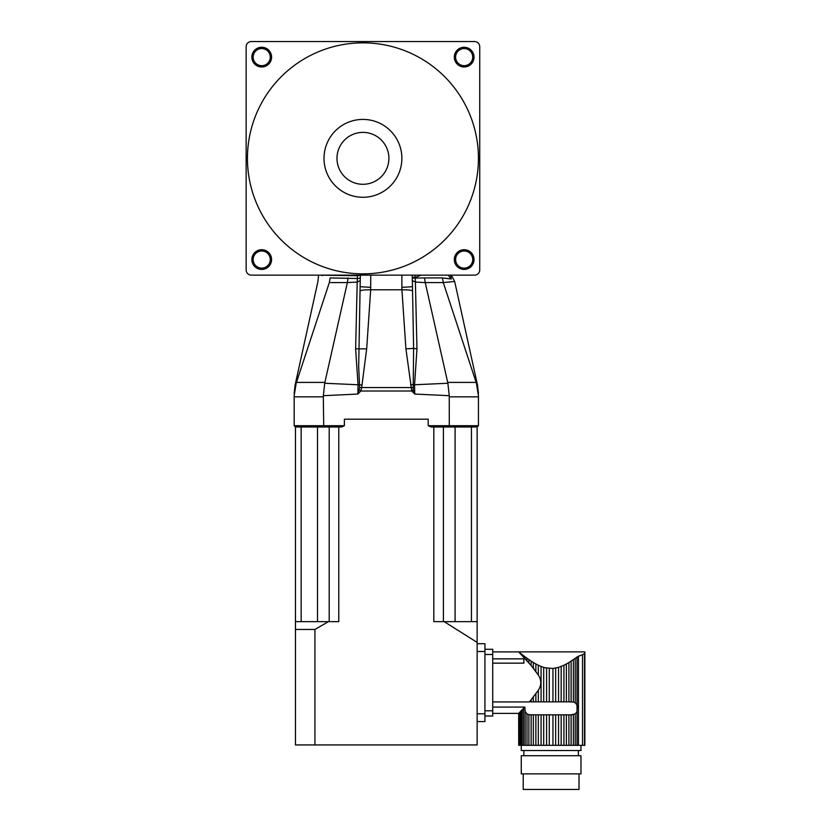 <?xml version="1.0" encoding="UTF-8"?>
<svg xmlns="http://www.w3.org/2000/svg" width="831" height="831" viewBox="0 0 831 831"><rect width="100%" height="100%" fill="white"/><g stroke="black" fill="none" stroke-linecap="round" stroke-linejoin="round"><path stroke-width="1.25" d="M428.214 419.198L344.387 419.198L428.214 419.198L428.214 425.69L449.28 425.69L449.249 395.701L447.888 383.247L425.243 282.582L415.396 282.083L416.975 348.823L414.555 384.763L447.888 383.247M443.37 282.571L443.276 282.571C458.411 281.075 458.411 281.075 443.276 282.582L476.433 383.247C477.918 385.823 477.918 385.823 476.433 383.247L478.438 395.701C478.438 392.918 478.438 392.918 478.438 395.701L478.438 396.834L449.28 396.834M338.778 426.989L338.778 621.65L328.422 621.65L314.928 629.462L314.928 744.94L477.139 744.94L477.139 426.989L478.438 425.69L478.438 396.834M294.164 419.198L294.164 425.69L295.462 426.989L294.164 425.69L344.387 425.69L341.645 426.989L295.462 426.989L295.462 744.94L314.928 744.94M344.387 425.69L344.387 419.198M449.249 395.701L414.762 394.05L414.555 384.763L413.246 384.431L413.225 389.822L414.762 394.05L411.75 391.017L405.923 348.864L401.924 289.79L401.872 275.144M370.73 275.144L370.678 289.79L366.679 348.864L361.651 387.693L360.851 391.017L357.839 394.05L359.615 387.558L358.691 366.398L360.342 275.144L360.342 278.125L357.361 278.51L357.361 275.715L360.342 275.341M323.352 395.701L324.713 383.247L358.047 384.763L357.839 394.05L323.352 395.701L323.321 396.834L294.164 396.834L294.164 395.701C294.164 392.918 294.164 392.918 294.164 395.701L296.168 383.247L329.325 282.582C314.191 281.075 314.191 281.075 329.325 282.582L330.146 277.938C314.367 279.632 314.367 279.632 330.146 277.938L357.361 278.51L357.205 282.083L347.358 282.582L348.054 277.938M323.726 426.989L323.321 396.834M448.875 426.989L449.28 425.69L478.438 425.69L477.139 426.989L430.957 426.989L428.214 425.69M294.164 425.69L294.164 396.834M296.449 382.405L324.89 382.405L324.713 383.247M413.225 389.822L411.75 391.017L360.851 391.017L359.376 389.822M296.168 383.247L296.158 383.268C294.683 385.823 294.683 385.823 296.168 383.247C294.683 385.823 294.683 385.823 296.168 383.247M448.158 282.114L454.661 281.439L477.534 385.21L478.438 393.593M442.456 277.938L443.276 282.571L425.243 282.582L424.537 277.938L442.456 277.938L451.326 279.008M362.056 384.909L358.047 384.763L355.626 348.823L357.205 282.083L360.342 280.514M324.89 382.405L347.358 282.582L329.325 282.571M412.986 387.558L359.615 387.558M450.537 275.144A10.377 9.027 141.8 0 1 451.119 278.863C455.741 281.865 455.741 281.865 451.119 278.863L445.084 278.219M416.975 348.823L413.609 348.386L413.246 384.431L410.545 384.909M421.047 275.144L415.24 277.481L415.396 282.083L412.259 280.514M412.259 278.125L424.537 277.938M415.022 275.144L415.24 277.481L412.259 277.107L412.259 275.144L413.609 348.386L405.923 348.864M355.626 348.823L366.679 348.864M412.269 290.86C411.303 290.123 407.855 289.77 401.924 289.79L370.678 289.79C364.747 289.77 361.298 290.123 360.332 290.86M451.119 278.863L448.189 275.144L451.067 278.811M357.372 275.144L357.361 275.715L318.605 275.144L317.941 281.439L295.067 385.21L294.164 393.593M412.259 286.726L401.872 287.349M370.73 287.349L360.342 286.726M251.336 275.144L474.553 275.144A5.194 5.194 0 0 0 479.736 269.961L479.736 46.744A5.194 5.194 0 0 0 474.553 41.55L251.336 41.55A5.194 5.194 0 0 0 246.142 46.744L246.142 269.961A5.194 5.194 0 0 0 251.336 275.144M261.713 249.716A9.868 9.868 0 0 1 270.262 264.507A9.868 9.868 0 0 1 253.175 264.507A9.868 9.868 0 0 1 261.713 249.716M464.165 249.716A9.868 9.868 0 0 1 472.704 264.507A9.868 9.868 0 0 1 455.627 264.507A9.868 9.868 0 0 1 464.165 249.716M464.165 47.263A9.868 9.868 0 0 1 472.704 62.055A9.868 9.868 0 0 1 455.627 62.055A9.868 9.868 0 0 1 464.165 47.263M261.713 47.263A9.868 9.868 0 0 1 270.262 62.055A9.868 9.868 0 0 1 253.175 62.055A9.868 9.868 0 0 1 261.713 47.263M464.165 251.004A8.57 8.57 0 0 0 456.749 263.853A8.57 8.57 0 0 0 471.582 263.853A8.57 8.57 0 0 0 464.165 251.004M261.713 48.562A8.57 8.57 0 0 0 254.296 61.411A8.57 8.57 0 0 0 269.13 61.411A8.57 8.57 0 0 0 261.713 48.562M464.165 48.562A8.57 8.57 0 0 0 456.749 61.411A8.57 8.57 0 0 0 471.582 61.411A8.57 8.57 0 0 0 464.165 48.562M261.713 251.004A8.57 8.57 0 0 0 254.296 263.853A8.57 8.57 0 0 0 269.13 263.853A8.57 8.57 0 0 0 261.713 251.004M362.939 42.848A115.499 115.499 0 0 0 262.918 216.102A115.499 115.499 0 0 0 462.971 216.102A115.499 115.499 0 0 0 362.939 42.848M362.939 119.415A38.932 38.932 0 0 0 329.221 177.813A38.932 38.932 0 0 0 396.657 177.813A38.932 38.932 0 0 0 362.939 119.415M362.939 132.389A25.958 25.958 0 0 0 340.461 171.321A25.958 25.958 0 0 0 385.418 171.321A25.958 25.958 0 0 0 362.939 132.389M492.721 701.946L529.254 701.946L531.134 699.785L531.134 701.852L531.134 699.785L538.322 690.281L538.322 701.852L535.87 701.852L535.87 693.916M563.917 665.247L558.557 667.376L552.958 668.467L545.126 667.771L546.58 668.093L546.58 701.852L552.958 701.852L552.958 668.467L552.958 701.852L558.557 701.852L558.557 667.376L558.557 701.852L563.917 701.852L563.917 665.247L566.368 663.979L566.368 701.852L563.917 701.852M549.281 668.467L549.281 701.852M571.105 701.852L571.105 661.123L573.338 659.627L573.338 702.008L568.903 701.852L568.903 662.515L578.459 656.21L575.239 658.287L575.239 702.797L577.015 704.948L577.015 711.731L575.239 713.881L575.239 745.324L584.858 745.324L584.858 651.899M522.159 655.576L521.047 653.768L523.603 655.763L518.689 651.888L531.134 665.496L531.134 661.123L528.9 659.627L531.134 661.123L531.134 665.496L538.322 675.011C541.573 680.111 541.573 685.201 538.322 690.281M534.136 669.111L533.346 668.134L534.136 669.111M530.521 701.852L535.87 701.852M533.346 745.324L531.134 745.324L531.134 714.826L533.346 714.826L533.346 745.324L535.87 745.324L535.87 714.826L535.87 745.324L552.958 745.324L552.958 714.826L552.958 745.324L558.557 745.324L558.557 714.826L558.557 745.324L575.239 745.324M528.9 662.941L528.9 659.627L531.134 661.123L525.14 656.926L526.999 658.287L525.14 656.926L526.999 658.287L526.999 660.822M528.9 745.324L531.134 745.324L531.134 714.826L528.9 714.67L530.521 714.826L528.9 714.67L528.9 745.324L525.14 745.324L525.14 711.544L526.999 713.881L525.14 711.544L524.86 707.077L525.14 711.544L526.999 713.881L525.14 711.544L524.86 707.077L520.071 711.949L520.071 745.324L519.396 745.324L519.396 712.655L521.047 710.91L518.71 713.382L518.71 745.324L518.71 713.403L492.721 713.403M520.071 745.324L521.047 745.324L521.047 710.91L522.159 709.716L521.047 710.91L521.047 745.324L525.14 745.324M531.134 661.123L535.87 663.979L533.346 662.515L535.87 663.979L535.87 671.375M577.015 656.989L578.459 656.21L577.015 656.989L577.015 704.948L577.846 707.752L577.015 704.948L575.239 702.797L573.338 702.008M584.515 745.324L584.515 653.467C584.962 651.369 584.962 651.369 584.515 653.467C584.962 651.369 584.962 651.369 584.515 653.467C584.962 651.369 584.962 651.369 584.515 653.467C584.962 651.369 584.962 651.369 584.515 653.467L582.521 654.766L582.521 745.324M577.015 745.324L577.015 711.731L575.239 713.881L571.105 714.826L571.105 745.324M484.93 649.291L492.721 649.291L484.93 649.291L492.721 649.291L492.721 716L484.93 716M492.721 663.148L523.862 663.148L523.862 658.848L492.721 658.848M525.14 658.775L523.603 657.124L525.14 658.775L525.14 656.926L523.603 655.763L523.603 657.124M520.071 653.343L521.047 654.381L519.396 652.626L521.047 653.768M533.346 697.157L533.346 701.852M561.164 666.462L561.164 701.852M555.659 668.093L555.659 701.852M546.58 668.093L543.692 667.376L543.692 701.852L546.58 701.852M543.692 667.376L541.074 666.462L541.074 701.852L543.692 701.852M538.322 701.852L541.074 701.852M541.074 666.462L538.322 665.247L538.322 675.011M566.368 701.852L568.903 701.852M568.903 662.515L566.368 663.979M533.346 714.826L538.322 714.826L538.322 745.324M533.346 662.515L533.346 668.134M519.396 652.46L520.071 653M518.71 651.899L492.721 651.888M580.973 745.324L580.973 750.518L521.276 750.518L521.276 745.324M563.917 745.324L563.917 714.826L566.368 714.826L566.368 745.324M563.917 714.826L561.164 714.826L561.164 745.324M546.58 745.324L546.58 714.826L561.164 714.826M555.659 714.826L555.659 745.324M549.281 714.826L549.281 745.324M546.58 714.826L543.692 714.826L543.692 745.324M543.692 714.826L541.074 714.826L541.074 745.324M541.074 714.826L538.322 714.826M535.87 663.979L538.322 665.247M528.9 714.67L526.999 713.881L526.999 745.324M523.603 708.168L523.603 745.324M522.159 709.716L522.159 745.324M519.396 712.655L519.396 745.324L518.71 745.324L518.689 713.382M518.918 713.164L518.918 745.324M578.459 745.324L578.459 656.21L582.521 654.766M571.718 714.826L573.338 714.67L573.338 745.324M571.105 714.826L568.903 714.826L568.903 745.324M568.903 714.826L566.368 714.826M523.873 750.518L523.873 755.711M521.276 755.711L580.973 755.711L580.973 773.879L521.276 773.879L521.276 755.711M579.02 773.879L579.02 789.45L523.218 789.45L523.218 773.879M524.86 707.077L492.721 707.077M477.139 642.405L444.18 621.65L433.824 621.65L433.824 426.989M477.139 621.65L444.18 621.65M328.422 621.65L295.462 621.65M314.928 629.462L295.462 629.462M471.447 426.989L471.447 621.65M443.401 426.989L443.401 621.65M329.201 426.989L329.201 621.65M301.154 426.989L301.154 621.65M477.139 643.713L484.93 643.713L484.93 721.578L477.139 721.578M447.712 382.405L476.153 382.405M322.127 275.715A7.791 7.375 90 0 0 322.148 275.144M484.93 710.806L492.721 710.806M492.721 654.485L484.93 654.485M455.087 426.989L455.087 621.65M317.515 426.989L317.515 621.65M477.139 713.787L484.93 713.787M477.139 651.494L484.93 651.494M454.661 281.439L451.555 275.56M578.376 750.518L578.376 755.711M584.847 651.888L518.689 651.888"/></g></svg>
